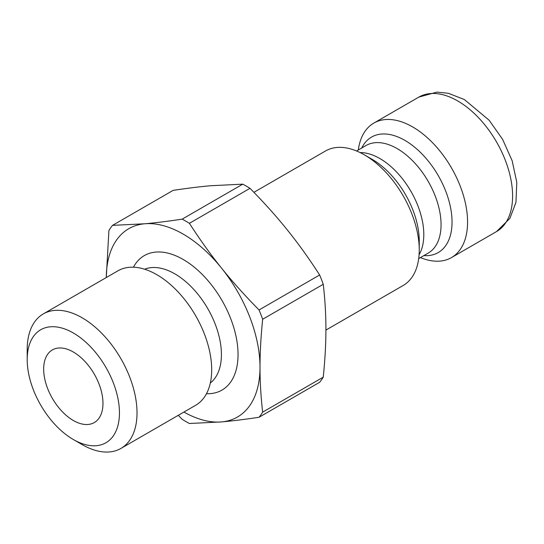 <?xml version="1.0" encoding="UTF-8"?>
<svg xmlns="http://www.w3.org/2000/svg" width="544" height="544" viewBox="0 0 544 544"><rect width="100%" height="100%" fill="white"/><g stroke="black" fill="none" stroke-linecap="round" stroke-linejoin="round"><path stroke-width="0.82" d="M259.053 309.964C244.95 295.657 232.458 281.731 221.578 268.165C210.664 254.619 199.94 239.666 189.4 223.312L249.995 188.326C264.098 202.626 276.59 216.56 287.47 230.126C298.377 243.671 309.108 258.618 319.648 274.978L259.053 309.964A122.692 70.836 60 0 1 262.664 319.26L323.258 284.281C325.04 299.683 325.924 314.65 325.904 329.188C325.924 343.706 325.04 359.693 323.258 377.155A122.692 70.836 60 0 1 319.648 382.289L259.053 417.268C244.95 419.397 232.458 420.947 221.578 421.913A108.712 62.764 60 0 1 183.926 412.06M182.179 219.144C168.076 221.272 155.584 222.816 144.704 223.781L112.526 225.366L173.121 190.38C187.224 188.251 199.716 186.708 210.596 185.742L242.774 184.158L182.179 219.144A122.692 70.836 60 0 1 189.4 223.312M112.526 225.366A122.692 70.836 60 0 0 108.916 230.5L106.27 277.562A108.712 62.764 60 0 1 144.704 223.781A108.712 62.764 60 0 1 221.578 268.165A108.712 62.764 60 0 1 260.012 367.227C259.998 352.709 260.882 336.722 262.664 319.26M178.269 415.324L182.179 419.322A122.692 70.836 60 0 0 189.4 423.49L221.578 421.913A108.712 62.764 60 0 0 260.012 367.227C259.998 381.766 260.882 396.732 262.664 412.134A122.692 70.836 60 0 1 259.053 417.268M319.648 274.978A122.692 70.836 60 0 1 323.258 284.281M242.774 184.158A122.692 70.836 60 0 1 249.995 188.326M323.258 377.155L262.664 412.134M27.2 359.618A65.226 37.658 60 0 1 73.324 332.989A65.226 37.658 60 0 1 119.449 412.882A65.226 37.658 60 0 1 73.324 439.511A65.226 37.658 60 0 1 27.2 359.618L27.2 349.479A77.656 44.832 -120 0 1 43.282 313.929L117.96 270.817A77.656 44.832 60 0 1 195.609 315.649A77.656 44.832 60 0 1 195.609 405.314L120.938 448.426A77.656 44.832 -120 0 0 120.938 358.761A77.656 44.832 -120 0 0 43.282 313.929M73.324 439.511L82.11 444.584A77.656 44.832 -120 0 0 120.938 448.426M43.67 369.131A41.936 24.208 60 0 1 52.36 349.935A41.936 24.208 60 0 1 94.289 374.143A41.936 24.208 60 0 1 94.289 422.566A41.936 24.208 60 0 1 61.975 411.332A41.936 24.208 60 0 1 43.67 369.131M358.306 149.988A77.656 44.832 60 0 1 373.837 123.087A77.656 44.832 60 0 1 451.486 167.919A77.656 44.832 60 0 1 451.486 257.584A77.656 44.832 60 0 1 420.424 257.584M253.905 192.324L325.516 150.98A77.656 44.832 60 0 1 364.344 154.829A77.656 44.832 60 0 1 419.247 249.934A77.656 44.832 60 0 1 403.165 285.484L325.904 330.092M133.443 267.199A77.656 44.832 60 0 1 221.966 300.431A77.656 44.832 60 0 1 206.482 393.713M418.86 97.09A77.656 44.832 60 0 1 496.516 141.923A77.656 44.832 60 0 1 496.516 231.588L509.878 218.396L515.943 202.436L516.8 182.41L512.169 160.779L502.642 139.42L489.158 120.244L464.352 99.545L448.385 93.296L436.934 92.113L418.86 97.09L373.837 123.087M356.578 150.98L366.071 145.5A62.125 35.863 60 0 1 428.189 181.37A62.125 35.863 60 0 1 428.189 253.103L418.696 258.584M423.858 255.605A66.674 38.495 -120 0 0 438.233 175.569A66.674 38.495 -120 0 0 361.733 148.009M419.084 254.769A62.125 35.863 -120 0 0 410.931 191.332A62.125 35.863 -120 0 0 360.074 152.558M364.344 154.829L372.11 159.31A66.674 38.495 60 0 1 419.247 240.965L419.247 249.934M144.656 269.226A65.899 38.046 60 0 1 207.774 308.625A65.899 38.046 60 0 1 210.338 382.983M451.486 257.584L496.516 231.588"/></g></svg>
